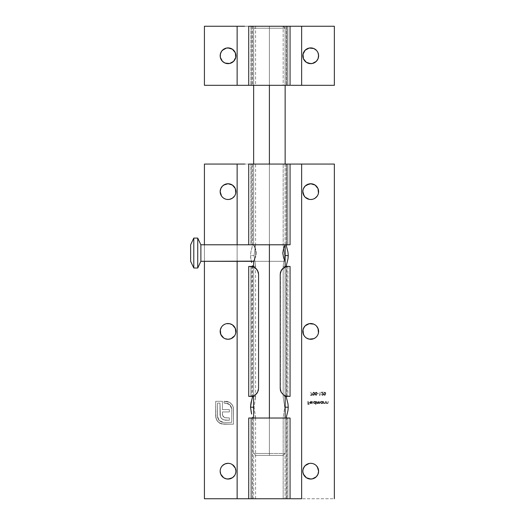 <?xml version="1.0" encoding="UTF-8"?>
<svg xmlns="http://www.w3.org/2000/svg" width="525" height="525" viewBox="0 0 525 525"><rect width="100%" height="100%" fill="white"/><g stroke="black" fill="none" stroke-linecap="round" stroke-linejoin="round"><path stroke-width="0.39" stroke-dasharray="2.62 1.97" d="M304.185 327.029L305.163 325.835A7.875 7.875 0 0 0 303.457 328.401L303.01 329.871M303.457 334.412A7.875 7.875 0 0 0 305.163 336.978L304.185 335.783M222.475 325.835A7.875 7.875 0 0 0 220.769 328.394L220.323 329.871M220.769 334.418A7.875 7.875 0 0 0 222.475 336.978L221.498 335.783M306.357 185.076L304.185 187.248A7.875 7.875 0 0 0 303.01 190.089L303.457 188.613M303.457 194.631A7.875 7.875 0 0 0 305.163 197.197L304.185 196.002M306.357 198.168A7.875 7.875 0 0 0 306.364 198.174L305.163 197.197M304.185 466.81L306.357 464.638A7.875 7.875 0 0 0 306.357 464.645M305.163 465.616A7.875 7.875 0 0 0 303.457 468.182L303.01 469.652M303.457 474.2L303.01 472.723A7.875 7.875 0 0 0 304.185 475.565L306.357 477.737M225.041 463.91A7.875 7.875 0 0 0 225.028 463.916L223.67 464.638A7.875 7.875 0 0 0 223.67 464.645L223.67 464.638M222.475 465.616A7.875 7.875 0 0 0 220.769 468.182L220.323 469.652M220.172 471.188L220.769 474.2M222.469 476.746A7.875 7.875 0 0 0 228.047 479.062M220.172 191.625L221.498 187.248M220.769 194.631A7.875 7.875 0 0 0 222.475 197.197L221.498 196.002M225.028 198.896A7.875 7.875 0 0 0 225.041 198.903L223.67 198.174M244.584 498.75L252.44 498.75L250.865 498.75L250.865 418.031L248.719 418.031L250.865 418.031L250.865 498.75L248.719 498.75L252.459 498.75L248.719 498.75M290.811 498.75L286.322 498.75L287.917 498.75L287.917 418.031L286.696 418.031L290.062 418.031L287.917 418.031L287.917 498.75L290.062 498.75L286.322 498.75L286.322 417.493L286.322 498.75L301.645 498.75L283.172 498.75L283.172 417.493L284.74 407.203L283.172 396.913L283.172 265.899L284.74 255.609L283.172 245.319L283.172 164.062L301.645 164.062L301.645 498.75L334.359 498.75L334.359 164.062L301.645 164.062L301.645 498.75L334.359 498.75L334.359 164.062L283.172 164.062L283.172 245.319L283.48 244.781L285.095 244.781L285.095 164.062L286.912 164.062L286.912 244.781L285.095 244.781L285.095 164.062L283.172 164.062L286.912 164.062L251.869 164.062L251.869 244.781L286.912 244.781L286.912 164.062L269.391 164.062L269.391 244.781L251.869 244.781L251.869 164.062L253.687 164.062L253.687 244.781L251.869 244.781L255.563 244.991L254.041 255.609L255.59 265.604L255.301 266.438L250.865 266.438L250.865 396.375L248.719 396.375L252.407 396.585M286.322 265.899L286.322 396.913L286.322 265.899M287.917 266.438L290.062 266.438L287.917 266.438L287.917 396.375L287.917 266.438M286.696 396.375L283.48 396.375L286.696 396.375M290.811 164.062L286.322 164.062L286.322 245.319L286.322 164.062L290.062 164.062M287.917 244.781L287.917 164.062L287.917 244.781L286.696 244.781L290.062 244.781L287.917 244.781M255.563 396.585L255.59 397.208L255.301 396.375L252.085 396.375L255.563 396.585L254.041 407.203L255.59 417.198L255.301 418.031L253.687 418.031L253.687 498.75L251.869 498.75L251.869 418.031L286.912 418.031L251.869 418.031L251.869 498.75L286.912 498.75L286.912 418.031L285.095 418.031L286.912 418.031L286.912 498.75L285.095 498.75L285.095 418.031L283.48 418.031L283.172 417.493L283.172 498.75L285.095 498.75L285.095 418.031L283.48 418.031L286.696 418.031L283.48 418.031L283.172 417.493L284.74 407.203L285.141 407.203L284.74 407.203L283.172 396.913L283.172 265.899L284.74 255.609L283.172 245.319L283.48 244.781L286.912 244.781L269.391 244.781L269.391 164.062L251.869 164.062L253.687 164.062L253.687 244.781L255.301 244.781L252.085 244.781L252.44 245.615L250.957 251.442L250.53 255.609L251.39 261.627L250.642 257.749L250.642 253.477L252.44 245.615M283.48 266.438L283.172 265.899L283.48 266.438L286.696 266.438L283.48 266.438M280.619 390.987L282.693 394.229L285.338 395.876L288.094 396.375L285.095 395.778L285.095 267.035L287.149 266.497M286.427 396.198L285.718 396.008M255.59 397.208L254.041 407.203L255.563 417.821L251.869 418.031L253.687 418.031L253.687 498.75L255.609 498.75L237.136 498.75L237.136 164.062L204.422 164.062L204.422 498.75L237.136 498.75L237.136 164.062L252.459 164.062L248.719 164.062L250.865 164.062L250.865 244.781L248.719 244.781L285.141 244.781L283.566 248.437L282.798 253.037L283.566 257.657L285.141 261.319L253.641 261.319L255.216 257.657L255.983 253.057L255.216 248.437L253.641 244.781L285.141 244.781L283.566 248.437L282.798 253.037L283.566 257.657L285.141 261.319L253.641 261.319L255.216 257.657L255.983 253.057L255.216 248.437L253.641 244.781L285.141 244.781L248.719 244.781L252.085 244.781L250.865 244.781L250.865 164.062L252.44 164.062L244.584 164.062M252.407 266.228L248.719 266.438L250.865 266.438L250.865 396.375L252.085 396.375M256.876 393.369L258.182 390.915L258.562 388.5L258.562 274.312L257.624 270.592M257.742 391.998L258.267 390.626M254.907 395.148L255.931 394.38M252.538 396.152L253.391 395.896M252.039 266.556L251.869 396.283L251.869 266.529L253.687 267.035L253.687 395.778L250.688 396.375M253.385 266.917L252.538 266.661M257.742 270.808L256.882 269.45M255.938 268.439L254.907 267.665M258.274 272.199L257.618 270.572M324.699 392.109L325.572 392.68L325.776 393.75L325.572 394.826L324.699 395.397L323.689 394.301L323.912 392.549L324.699 392.109L323.656 393.75L324.699 392.109L325.776 393.75L324.699 395.397L323.656 393.75L324.699 395.397L325.776 393.75L324.699 392.109L325.677 392.936L325.677 394.57L324.837 395.384L323.833 394.82L323.695 393.127L324.699 392.109M319.325 394.997L319.804 394.997L320.086 392.188L320.086 395.318L319.325 394.997L319.804 394.997L320.086 392.188L320.086 395.318L319.508 395.318L320.086 395.318L320.086 392.188L319.804 394.997L319.325 394.997L320.086 395.318L320.086 392.188L319.804 394.997L319.325 394.997M316.043 392.109L316.916 392.68L317.12 393.75L316.916 394.826L316.043 395.397L315.033 394.301L315.256 392.549L316.043 392.109L315 393.75L316.043 392.109L317.12 393.75L316.043 395.397L315 393.75L316.043 395.397L317.12 393.75L316.043 392.109L317.021 392.936L317.021 394.57L316.181 395.384L315.177 394.82L315.046 393.127L316.043 392.109M310.925 401.54L310.091 402.38L312.132 402.38L311.095 403.613L310.249 403.377L309.822 402.636L310.131 401.592L311.279 401.29L312.014 401.887L310.925 401.54L311.765 402.019L310.925 401.54L310.091 402.38L312.132 402.38L311.883 403.174L310.964 403.62L310.072 403.193L309.809 402.432L310.957 401.258L312.014 401.887L310.957 401.258L309.809 402.432L310.072 403.193L310.964 403.62L311.883 403.174L312.132 402.38L310.091 402.38L310.925 401.54L312.014 401.887L311.279 401.29L310.131 401.592L309.875 402.839L310.708 403.594L311.798 403.272L312.132 402.38L310.091 402.38L310.925 401.54M315.617 404.499L315.617 403.141L314.462 403.6L313.582 402.898L313.582 401.986L314.232 401.343L315.617 401.691L315.899 401.297L315.899 404.499L315.617 403.141L314.692 403.62L313.497 402.445L314.685 401.258L315.617 401.691L315.899 401.297L315.899 404.499L315.899 401.297L315.617 401.691L314.685 401.258L313.497 402.445L314.692 403.62L315.617 403.141L315.617 404.499L315.617 403.141L314.239 403.535L313.504 402.327L314.232 401.343L315.617 401.691L315.899 401.297L315.617 404.499M310.393 394.997L311.837 394.997L310.669 392.109L312.316 395.318L310.393 395.318L311.837 394.997L310.669 392.109L312.316 395.318L310.393 395.318L312.316 395.318L310.669 392.109L311.837 394.997L310.393 395.318L312.316 395.318L310.669 392.109L311.837 394.997L310.393 394.997M323.551 401.297L323.918 402.859L324.653 403.338L325.172 403.082L325.559 401.297L325.244 403.43L323.833 403.167L323.551 403.581L323.551 401.297L323.551 403.581L323.551 401.297L323.879 402.734L324.653 403.338L325.244 402.892L325.559 401.297L325.559 402.465L324.699 403.62L323.833 403.167L323.551 403.581L323.833 403.167L324.699 403.62L325.559 402.465L325.559 401.297L325.244 402.892L324.653 403.338L323.879 402.734L323.551 401.297L323.918 402.859L324.653 403.338L325.172 403.082L325.559 401.297L325.487 403.075L324.699 403.62L323.833 403.167L323.551 403.581L323.551 401.297M303.01 472.723L302.859 471.188M309.199 463.463L312.27 463.463M313.753 463.916A7.875 7.875 0 0 0 313.74 463.91L315.112 464.645A7.875 7.875 0 0 0 315.105 464.638M318.012 468.182A7.875 7.875 0 0 0 316.306 465.616L317.284 466.81M318.609 471.188L317.284 475.565L315.112 477.737M312.27 199.349L309.199 199.349M302.859 191.625L303.01 190.089M315.112 185.076L316.306 186.053M318.012 188.613L318.609 191.625M318.458 193.161L318.012 194.637A7.875 7.875 0 0 1 316.306 197.197M315.105 198.174A7.875 7.875 0 0 0 315.112 198.168L313.74 198.903A7.875 7.875 0 0 0 313.753 198.896M312.27 339.13L309.199 339.13M306.357 337.956L305.163 336.978M305.163 325.835L306.357 324.857M309.199 323.682L312.27 323.682M313.747 324.128L315.112 324.857M318.012 328.394A7.875 7.875 0 0 0 316.306 325.835L317.284 327.029M318.458 332.942L318.012 334.418A7.875 7.875 0 0 1 316.306 336.978M315.112 337.956L313.747 338.684M322.632 403.581L322.632 403.161L321.838 403.613L320.867 403.279L320.506 402.445L320.854 401.605L321.7 401.258L322.632 401.691L322.914 401.297L322.914 403.581L322.632 403.161L321.707 403.62L320.506 402.445L321.7 401.258L322.632 401.691L322.914 401.297L322.914 403.581L322.914 401.297L322.632 401.691L321.7 401.258L320.506 402.445L321.707 403.62L322.632 403.161L322.632 403.581L322.632 403.161L321.248 403.535L320.526 402.209L321.241 401.343L322.632 401.691L322.914 401.297L322.632 403.581M326.196 401.297L326.563 402.859L327.298 403.338L327.817 403.082L328.204 401.297L327.889 403.43L326.478 403.167L326.196 403.581L326.196 401.297L326.196 403.581L326.196 401.297L326.524 402.734L327.298 403.338L327.889 402.892L328.204 401.297L328.204 402.465L327.344 403.62L326.478 403.167L326.196 403.581L326.478 403.167L327.344 403.62L328.204 402.465L328.204 401.297L327.889 402.892L327.298 403.338L326.524 402.734L326.196 401.297L326.563 402.859L327.298 403.338L327.817 403.082L328.204 401.297L328.132 403.075L327.344 403.62L326.478 403.167L326.196 403.581L326.196 401.297M316.542 401.297L316.949 402.977L317.559 403.338L318.084 402.885L318.104 401.297L318.498 402.951L319.121 403.338L319.594 403.082L319.948 401.297L319.81 403.272L319.043 403.613L318.334 403.069L317.605 403.62L316.818 403.187L316.542 403.581L316.542 401.297L316.542 403.581L316.542 401.297L317.559 403.338L318.104 401.297L319.121 403.338L319.948 401.297L319.948 402.537L319.174 403.62L318.334 403.069L317.605 403.62L316.818 403.187L316.542 403.581L316.818 403.187L317.605 403.62L318.334 403.069L319.174 403.62L319.948 402.537L319.948 401.297L319.121 403.338L318.386 401.297L317.559 403.338L316.542 401.297L316.949 402.977L317.559 403.338L318.084 402.885L318.104 401.297L318.498 402.951L319.121 403.338L319.594 403.082L319.948 401.297L319.882 403.102L319.174 403.62L318.334 403.069L317.848 403.581L316.818 403.187L316.542 403.581L316.542 401.297M312.651 401.297L312.933 404.499L312.651 401.297M313.642 392.109L314.514 392.68L314.718 393.75L314.514 394.826L313.642 395.397L312.624 394.301L312.854 392.549L313.642 392.109L312.592 393.75L313.642 392.109L314.718 393.75L313.642 395.397L312.592 393.75L313.642 395.397L314.718 393.75L313.642 392.109L314.619 392.936L314.619 394.57L313.779 395.384L312.775 394.82L312.637 393.127L313.642 392.109M317.402 393.232L318.603 393.553L317.402 393.232M322.376 395.076L322.993 394.163L321.248 392.188L323.374 392.188L321.917 392.51L323.321 394.301L323.059 395.135L322.389 395.397L321.366 394.354L322.376 395.076L321.648 394.354L322.376 395.076L323.052 394.439L321.248 392.188L323.374 392.188L321.917 392.51L323.334 394.465L322.389 395.397L321.366 394.354L322.389 395.397L323.334 394.465L321.917 392.51L323.374 392.188L321.248 392.188L323.052 394.439L322.376 395.076L321.366 394.354L322.389 395.397L323.059 395.135L323.321 394.301L321.917 392.51L323.374 392.188L321.248 392.188L322.993 394.163L322.376 395.076M307.886 401.297L308.168 402.819L309.409 402.819L308.168 403.141L308.168 404.099L309.409 404.421L307.886 404.421L307.886 401.297L307.886 404.421L307.886 401.297L308.168 402.819L309.409 402.819L308.168 403.141L308.168 404.099L309.409 404.421L307.886 404.421L309.409 404.421L308.168 404.099L308.168 403.141L309.409 403.141L308.168 402.819L308.168 401.297L307.886 404.421L309.409 404.421L308.168 404.099L308.168 403.141L309.409 402.819L308.168 402.819L307.886 401.297M229.582 199.349L226.511 199.349M222.475 186.053L223.67 185.076M232.424 185.076L234.596 187.248A7.875 7.875 0 0 1 235.771 190.089L235.922 191.625M235.325 188.613L235.771 190.089M235.771 193.161L235.325 194.637A7.875 7.875 0 0 1 233.618 197.197L232.418 198.174A7.875 7.875 0 0 0 232.424 198.168M234.596 196.002L233.618 197.197M223.67 477.737L222.475 476.759M228.047 463.312L229.582 463.463M232.424 464.645A7.875 7.875 0 0 0 232.418 464.638L234.596 466.81M235.922 471.188L235.325 474.2M235.771 472.723A7.875 7.875 0 0 1 234.596 475.565L232.424 477.737M229.582 339.13L226.511 339.13M225.035 338.684L223.67 337.956M223.67 324.857L225.035 324.128M226.511 323.682L229.582 323.682M232.424 324.857L234.596 327.029M235.771 332.942L235.325 334.418A7.875 7.875 0 0 1 233.618 336.978L232.424 337.956M234.596 335.783L233.618 336.978M221.294 423.865L217.882 421.785L215.965 418.399L215.716 401.297L222.442 401.297L222.442 409.605L229.353 409.605L229.353 411.928L222.442 411.928L222.495 414.901L223.197 416.653L225.002 417.782L229.353 417.913L229.353 420.269L225.166 420.177L222.58 419.37L220.868 417.677L220.047 415.137L219.962 403.095L217.514 403.095L217.619 417.578L218.853 420.177L221.176 421.929L223.466 422.376L231.709 422.376L231.709 409.047L231.262 406.757L229.943 404.834L228.027 403.528L224.083 403.095L224.083 401.297L227.246 401.435L229.983 402.577L232.057 404.578L233.336 407.407L233.507 424.174L221.294 423.865L223.466 424.174L219.371 422.999L216.74 420.236L215.716 416.423L215.716 401.297L222.442 401.297L222.442 409.605L229.353 409.605L229.353 411.928L222.442 411.928L222.692 415.715L223.433 416.922L224.608 417.664L229.353 417.913L229.353 420.269L223.716 419.862L221.602 418.622L220.362 416.581L219.962 403.095L217.514 403.095L217.514 416.423L219.247 420.61L223.466 422.376L231.709 422.376L231.709 409.047L229.943 404.834L225.757 403.095L224.083 403.095L224.083 401.297L229.569 402.321L232.326 404.985L233.198 406.875L233.507 424.174L223.466 424.174L233.507 424.174L233.198 406.875L232.326 404.985L229.569 402.321L224.083 401.297L224.083 403.095L225.757 403.095L229.943 404.834L231.709 409.047L231.709 422.376L223.466 422.376L219.247 420.61L217.514 416.423L217.514 403.095L219.962 403.095L220.362 416.581L221.602 418.622L223.716 419.862L229.353 420.269L229.353 417.913L224.608 417.664L222.692 415.715L222.442 414.067L222.442 411.928L229.353 411.928L229.353 409.605L222.442 409.605L222.442 401.297L215.716 401.297L215.716 416.423L216.74 420.236L219.371 422.999L220.795 423.695L217.882 421.785L215.854 417.913L215.716 401.297L222.442 401.297L222.442 409.605L229.353 409.605L229.353 411.928L222.442 411.928L222.495 414.901L223.197 416.653L225.002 417.782L229.353 417.913L229.353 420.269L225.166 420.177L222.58 419.37L220.868 417.677L220.047 415.137L219.962 403.095L217.514 403.095L217.619 417.578L218.853 420.177L221.176 421.929L223.466 422.376L231.709 422.376L231.709 409.047L231.262 406.757L229.943 404.834L228.027 403.528L224.083 403.095L224.083 401.297L227.246 401.435L229.983 402.577L232.057 404.578L233.336 407.407L233.507 424.174L221.294 423.865M285.141 267.015L285.141 395.798L285.095 267.035L286.873 266.529L284.55 267.277L282.443 268.826M280.442 272.442L280.442 390.364M282.109 269.194L280.632 271.799M286.473 266.608L284.55 267.277L282.411 268.859M290.062 396.375L287.917 396.375L290.062 396.375M250.688 266.438L253.687 267.035L253.687 395.778L252.039 396.257M252.912 396.053L252.328 396.204M251.869 266.529L252.958 266.772M204.422 244.781L204.422 261.319L204.422 244.781M301.645 498.75L204.422 498.75L204.422 164.062L237.136 164.062M252.407 244.991L255.563 244.991L254.041 255.609L255.59 265.604L255.301 266.438L252.085 266.438M253.063 396.008L252.354 396.198M237.136 261.319L237.136 244.781L237.136 261.319M286.696 244.781L283.48 244.781L286.696 244.781M285.141 255.609L284.74 255.609L285.141 255.609M251.619 400.339L251.843 399.564M254.041 407.203L253.641 407.203L254.041 407.203M251.619 414.061L251.39 413.221M255.59 417.198L255.563 417.821M254.041 255.609L250.53 255.609L254.041 255.609M255.563 244.991L255.59 245.615M251.619 262.467L251.39 261.627M255.59 265.604L255.563 266.228M282.404 393.947L284.55 395.535L286.906 396.283L285.095 395.778M280.219 388.5L280.954 391.821L282.135 393.652M253.687 395.778L253.687 267.035M258.562 388.5L258.3 390.521M256.515 393.803L257.545 392.365M255.229 394.931L256.482 393.829M256.508 269.01L255.235 267.881M257.558 270.46L256.515 269.017M258.562 274.312L258.3 272.298M286.912 396.283L286.873 266.529M282.142 269.154L280.947 270.998L280.219 274.312M235.325 468.182A7.875 7.875 0 0 0 233.618 465.616M316.312 186.067A7.875 7.875 0 0 0 310.734 183.75M235.325 328.401A7.875 7.875 0 0 0 233.618 325.835M322.632 402.432L321.707 401.54L320.788 402.439L321.799 403.338L322.632 402.432L321.713 403.338L322.632 402.432L321.707 401.54L322.567 402.084L321.707 401.54L320.788 402.439L321.707 401.54L321.064 401.802L320.788 402.439L321.713 403.338L320.814 402.642L321.359 403.272L322.363 403.082L322.632 402.432M315.617 402.432L314.698 401.54L313.773 402.439L314.79 403.338L315.617 402.432L314.698 403.338L315.617 402.432L314.698 401.54L315.551 402.084L314.698 401.54L313.773 402.439L314.698 401.54L314.048 401.802L313.773 402.439L314.698 403.338L313.799 402.642L314.35 403.272L315.354 403.082L315.617 402.432M311.85 402.662L310.977 403.338L310.118 402.662L311.85 402.662L310.118 402.662L311.85 402.662L310.977 403.338L310.118 402.662L310.977 403.338L311.85 402.662L310.118 402.662L310.977 403.338L311.85 402.662M313.648 395.076L314.436 393.75L313.648 392.431L312.992 392.91L312.992 394.597L313.648 395.076L312.874 393.75L313.648 395.076L314.436 393.75L313.648 395.076L314.344 394.478L314.377 393.159L313.648 392.431L314.317 392.969L313.648 392.431L312.874 393.75L313.648 392.431L313.097 392.72L312.926 394.393L313.648 395.076M316.05 395.076L316.844 393.75L316.05 392.431L315.4 392.91L315.4 394.597L316.05 395.076L315.276 393.75L316.05 395.076L316.844 393.75L316.05 395.076L316.746 394.478L316.778 393.159L316.05 392.431L316.726 392.969L316.05 392.431L315.276 393.75L316.05 392.431L315.505 392.72L315.335 394.393L316.05 395.076M324.706 395.076L325.493 393.75L324.706 392.431L324.056 392.91L324.056 394.597L324.706 395.076L323.932 393.75L324.706 395.076L325.493 393.75L324.706 395.076L325.402 394.478L325.434 393.159L324.706 392.431L325.375 392.969L324.706 392.431L323.932 393.75L324.706 392.431L324.161 392.72L323.991 394.393L324.706 395.076M269.391 453.469L269.391 455.438L269.391 453.469L253.641 453.469L269.391 453.469L269.391 418.031L269.391 453.469L253.641 453.469L269.391 453.469L269.391 26.25L269.391 28.219L253.641 28.219L269.391 28.219L269.391 453.469L285.141 453.469L269.391 453.469L285.141 453.469L269.391 453.469L269.391 455.438L255.609 455.438L283.172 455.438L255.609 455.438L269.391 455.438L269.391 453.469M301.645 85.312L237.136 85.312L237.136 26.25L255.59 26.25L251.869 26.25L253.687 26.25L253.687 85.312L255.609 85.312L204.422 85.312L204.422 26.25L204.422 85.312L237.136 85.312L237.136 26.25L255.609 26.25L253.687 26.25L253.687 85.312L251.869 85.312L251.869 26.25L283.172 26.25L269.391 26.25L269.391 28.219L253.641 28.219L285.141 28.219L269.391 28.219L269.391 85.312L269.391 28.219L285.141 28.219L269.391 28.219L269.391 26.25L286.912 26.25L286.912 85.312L285.095 85.312L285.095 26.25L251.869 26.25L251.869 85.312L286.912 85.312L286.912 26.25L301.645 26.25L301.645 85.312L283.172 85.312L283.172 26.25L283.172 85.312L285.095 85.312L285.095 26.25L301.645 26.25L301.645 85.312L334.359 85.312L334.359 26.25L301.645 26.25L334.359 26.25L334.359 85.312L286.322 85.312L287.917 85.312L287.917 26.25L286.322 26.25L286.322 85.312L286.322 26.25L290.062 26.25M269.391 455.438L283.172 455.438L269.391 455.438M285.055 244.945L285.141 261.319L253.641 261.319L285.141 261.319L285.141 164.062M200.878 261.319L200.878 244.781L200.878 261.319M197.728 268.012L197.728 238.088L197.728 268.012M193.791 268.012L193.791 238.088L193.791 268.012M190.641 261.319L190.641 244.781L190.641 261.319M222.482 50.21A7.875 7.875 0 0 0 222.475 50.216L220.769 52.769L220.323 57.317M225.035 63.059L222.475 61.353A7.875 7.875 0 0 0 222.482 61.353L221.498 60.158M237.136 26.25L204.422 26.25L252.459 26.25L248.719 26.25L250.865 26.25L250.865 85.312L248.719 85.312L252.459 85.312L248.719 85.312M232.424 49.232L233.618 50.216M235.771 57.317L234.596 60.158L232.424 62.331M306.357 62.331L305.163 61.346M303.01 54.246L304.185 51.404L306.357 49.232M313.747 48.503L317.284 51.404M318.458 54.246L318.012 58.793L316.299 61.353A7.875 7.875 0 0 0 316.306 61.346M290.811 85.312L286.322 85.312L290.062 85.312L287.917 85.312L287.917 26.25L286.322 26.25L290.811 26.25M244.584 26.25L252.44 26.25L250.865 26.25L250.865 85.312L252.44 85.312L244.584 85.312M255.609 265.899L255.609 396.913M255.609 245.319L255.609 164.062M255.609 498.75L255.609 417.493M252.459 417.493L252.459 498.75M252.459 396.913L252.459 265.899M252.459 245.319L252.459 164.062M253.641 418.031L253.641 453.469L255.609 455.438M253.641 85.312L253.641 28.219L255.609 26.25L255.609 85.312M253.641 164.062L253.641 244.781M283.172 26.25L285.141 28.219L285.141 85.312M283.172 455.438L285.141 453.469L285.141 418.031M252.459 26.25L252.459 85.312"/><path stroke-width="0.79" d="M304.185 335.783L305.163 336.978A7.875 7.875 0 0 0 310.734 339.281A7.875 7.875 0 0 1 302.859 331.406A7.875 7.875 0 0 1 310.734 323.531A7.875 7.875 0 0 0 305.163 325.835L303.457 328.394A7.875 7.875 0 0 0 303.457 334.412L303.01 329.871L303.01 332.942L304.185 335.783L303.457 334.418M221.498 335.783L220.323 332.942L220.323 329.871L221.498 327.029L220.769 328.394A7.875 7.875 0 0 0 220.769 334.418L223.67 337.956L222.475 336.978A7.875 7.875 0 0 0 228.047 339.281A7.875 7.875 0 0 1 220.172 331.406A7.875 7.875 0 0 1 228.047 323.531A7.875 7.875 0 0 0 222.475 325.835L223.67 324.857L222.475 325.835M303.457 188.613L303.01 190.089A7.875 7.875 0 0 0 303.457 194.631L305.163 197.197L309.199 199.349L306.357 198.174A7.875 7.875 0 0 0 310.734 199.5A7.875 7.875 0 0 1 302.859 191.625A7.875 7.875 0 0 1 310.734 183.75A7.875 7.875 0 0 0 304.185 187.248L303.457 188.613L305.163 186.053L309.199 183.901L312.27 183.901L315.112 185.076L310.734 183.75L306.357 185.076M305.163 197.197A7.875 7.875 0 0 0 306.357 198.168M312.27 463.463L310.734 463.312A7.875 7.875 0 0 0 306.364 464.638L309.199 463.463L305.163 465.616L303.457 468.175A7.875 7.875 0 0 0 303.01 472.723L304.185 475.565A7.875 7.875 0 0 0 310.734 479.062A7.875 7.875 0 0 1 302.859 471.188A7.875 7.875 0 0 1 310.734 463.312L309.199 463.463M306.357 464.645A7.875 7.875 0 0 0 305.163 465.616M229.582 463.463L228.047 463.312A7.875 7.875 0 0 1 235.922 471.188A7.875 7.875 0 0 1 228.047 479.062L226.511 478.912L229.582 478.912L232.424 477.737L228.047 479.062A7.875 7.875 0 0 1 220.172 471.188A7.875 7.875 0 0 1 228.047 463.312A7.875 7.875 0 0 0 223.676 464.638L222.475 465.616L225.035 463.91L228.047 463.312L225.035 463.91M223.67 464.645A7.875 7.875 0 0 0 222.475 465.616L221.498 466.81L222.475 465.616M220.323 469.652L220.769 468.175A7.875 7.875 0 0 0 222.469 476.746M225.035 198.903L223.67 198.174A7.875 7.875 0 0 0 228.047 199.5A7.875 7.875 0 0 1 220.172 191.625A7.875 7.875 0 0 1 228.047 183.75A7.875 7.875 0 0 0 222.488 186.047M222.469 186.067A7.875 7.875 0 0 0 220.769 194.631L220.172 191.625L221.498 196.002L220.769 194.637M221.498 196.002L222.475 197.197A7.875 7.875 0 0 0 223.67 198.168M248.719 498.75L290.062 498.75L290.062 418.031L248.719 418.031L248.719 498.75L290.062 498.75L290.062 418.031L248.719 418.031L248.719 498.75L237.136 498.75L237.136 261.319L237.136 498.75L204.422 498.75L204.422 261.319L204.422 498.75L244.584 498.75M286.696 418.031L286.401 416.83L287.969 410.57L288.251 407.203L287.969 403.837L286.401 397.576L286.696 396.375L286.401 397.576L287.969 403.837L288.251 407.203L287.969 410.57L286.401 416.83L286.696 418.031M286.696 266.438L286.401 265.237L287.969 258.976L288.251 255.609L287.969 252.243L286.401 245.982L286.696 244.781L286.401 245.982L287.969 252.243L288.251 255.609L285.141 255.609L288.251 255.609L287.969 258.976L286.401 265.237L286.696 266.438M288.015 266.438L285.141 266.438L288.094 266.438L286.066 266.707L282.266 269.01L280.475 272.317L280.219 274.312L280.219 388.546M286.663 396.244L285.718 396.008M285.141 396.375L290.062 396.375L285.141 396.375M290.062 164.062L248.719 164.062L248.719 244.781L290.062 244.781L290.062 164.062L248.719 164.062L248.719 244.781L290.062 244.781L290.062 164.062L334.359 164.062L334.359 498.75L334.359 164.062L301.645 164.062L301.645 498.75L301.645 164.062L290.811 164.062M250.766 396.375L248.719 396.375L248.719 266.438L248.719 396.375L252.715 396.106L255.248 394.918L257.585 392.3L258.562 388.5L258.562 274.312L258.307 272.331L256.522 269.023L252.735 266.707L248.719 266.438L250.766 266.438M258.182 390.915L258.464 389.727M257.171 392.962L257.742 391.998M253.07 396.008L254.907 395.148M255.931 394.38L256.876 393.369M252.039 396.257L252.604 396.139M254.907 267.665L251.869 266.529L253.687 267.035M252.61 266.674L252.039 266.556M256.882 269.45L255.938 268.439M258.464 273.072L258.182 271.897M313.753 463.916A7.875 7.875 0 0 1 315.105 464.638L313.747 463.91A7.875 7.875 0 0 0 310.734 463.312A7.875 7.875 0 0 1 318.609 471.188A7.875 7.875 0 0 1 310.734 479.062L306.357 477.737L309.199 478.912L312.27 478.912L310.734 479.062A7.875 7.875 0 0 0 316.293 476.766M306.357 477.737L303.457 474.2M302.859 471.188L303.01 472.723M303.01 469.652L304.185 466.81M317.284 466.81L318.609 471.188L318.012 468.175L316.306 465.616A7.875 7.875 0 0 0 315.112 464.645M315.112 477.737L312.27 478.912L316.306 476.759L318.012 474.2L318.609 471.188A7.875 7.875 0 0 0 318.012 468.182M304.185 196.002L302.859 191.625L303.457 194.637M316.306 186.053L318.012 188.613L315.112 185.076M318.458 193.161L318.012 194.637A7.875 7.875 0 0 0 318.609 191.625L318.458 193.161L318.012 188.613M317.284 196.002L315.112 198.174L317.284 196.002M313.747 198.903L315.112 198.174A7.875 7.875 0 0 1 310.734 199.5L312.27 199.349M309.199 339.13L306.357 337.956L309.199 339.13L313.747 338.684L312.27 339.13M303.01 329.871L304.185 327.029M306.357 324.857L309.199 323.682L305.163 325.835M312.27 323.682L313.747 324.128L309.199 323.682M315.112 324.857L313.747 324.128M317.284 327.029L318.458 329.871L318.458 332.942L318.012 328.394L316.306 325.835A7.875 7.875 0 0 0 310.734 323.531A7.875 7.875 0 0 1 318.609 331.406A7.875 7.875 0 0 1 310.734 339.281A7.875 7.875 0 0 0 316.306 336.978L315.112 337.956L316.306 336.978M318.012 328.394A7.875 7.875 0 0 1 318.012 334.418L318.458 332.942M221.498 187.248L222.475 186.053L220.769 188.613L220.172 191.625M223.67 185.076L228.047 183.75L232.424 185.076L228.047 183.75L225.035 184.347L222.475 186.053M226.511 199.349L228.047 199.5A7.875 7.875 0 0 0 235.922 191.625A7.875 7.875 0 0 0 228.047 183.75A7.875 7.875 0 0 1 234.596 187.248L235.325 188.613L232.424 185.076M235.922 191.625L235.771 193.161L235.325 188.613M235.771 190.089A7.875 7.875 0 0 1 235.325 194.631L235.771 193.161M229.582 199.349L228.047 199.5A7.875 7.875 0 0 0 232.418 198.174L229.582 199.349L232.424 198.174L234.596 196.002M226.511 478.912L223.67 477.737L226.511 478.912M222.475 476.759L220.769 474.2L223.67 477.737M234.596 466.81L235.325 468.175L232.424 464.638A7.875 7.875 0 0 0 231.066 463.916L232.424 464.638L231.059 463.91A7.875 7.875 0 0 0 228.047 463.312M235.325 468.175L235.922 471.188L235.325 468.175A7.875 7.875 0 0 1 235.771 472.723L235.922 471.188M235.325 474.2L235.771 472.723M226.511 339.13L225.035 338.684L228.047 339.281L231.059 338.684L229.582 339.13M225.035 324.128L223.67 324.857M229.582 323.682L232.424 324.857L229.582 323.682L226.511 323.682M234.596 327.029L235.771 329.871L235.771 332.942L235.325 328.394L232.424 324.857M235.325 328.401A7.875 7.875 0 0 1 235.325 334.412L235.771 332.942M232.424 337.956L231.059 338.684L234.596 335.783M285.154 395.804L285.141 418.031M284.091 395.279L284.55 395.535M280.442 390.364L280.619 390.987M280.632 271.799L280.442 272.442M282.693 268.583L281.754 269.647M284.55 267.277L284.091 267.533M290.062 266.438L288.094 266.438L290.062 266.438L290.062 396.375M283.52 394.912L286.046 396.106L283.52 394.912L281.19 392.287L283.52 394.912M280.475 390.482L281.19 392.287L280.219 388.5L280.475 390.482M252.906 396.06L251.869 396.283M253.641 418.031L253.523 395.843M251.869 266.529L250.688 266.438L252.735 266.707L255.262 267.901L257.591 270.526L258.562 274.312L258.562 388.5L258.562 274.312M204.422 164.062L204.422 244.781L204.422 164.062L237.136 164.062L237.136 244.781L237.136 164.062L204.422 164.062M253.641 266.438L250.688 266.438L253.641 266.438M258.562 388.5L257.585 392.3L255.248 394.918L252.715 396.106L250.688 396.375L253.641 396.375L250.688 396.375L253.063 396.008M301.645 498.75L290.811 498.75M305.163 336.978L306.357 337.956M313.747 338.684L315.112 337.956M303.01 190.089L302.859 191.625M309.199 199.349L310.734 199.5A7.875 7.875 0 0 0 318.609 191.625A7.875 7.875 0 0 0 310.734 183.75M252.407 417.821L252.44 417.198M252.407 396.585L252.44 397.208L252.085 396.375L252.44 397.208L250.957 403.036L250.53 407.203L251.619 414.061M252.407 266.228L252.44 265.604M251.39 261.627L251.619 262.467M220.323 329.871L220.769 334.418M223.67 337.956L225.035 338.684M220.172 471.188L220.769 474.2M232.424 477.737L234.596 475.565A7.875 7.875 0 0 1 228.047 479.062M244.584 164.062L237.136 164.062M280.219 274.312L280.219 388.5L280.219 274.312L281.197 270.513L283.533 267.894L286.066 266.707L288.094 266.438M285.141 407.203L288.251 407.203L285.141 407.203M251.843 399.564L252.44 397.208M251.39 413.221L250.53 407.203L253.641 407.203L250.53 407.203L251.619 400.339M252.899 396.06L252.328 396.204M255.229 394.931L252.689 396.119M255.235 267.881L252.702 266.7M232.424 198.168A7.875 7.875 0 0 0 233.618 197.197M233.618 465.616A7.875 7.875 0 0 0 232.424 464.645M316.312 476.746A7.875 7.875 0 0 0 318.609 471.188M315.112 198.168A7.875 7.875 0 0 0 316.306 197.197M318.609 191.625A7.875 7.875 0 0 0 316.312 186.067M233.618 325.835A7.875 7.875 0 0 0 228.047 323.531A7.875 7.875 0 0 1 235.922 331.406A7.875 7.875 0 0 1 228.047 339.281A7.875 7.875 0 0 0 233.618 336.978M269.391 418.031L269.391 244.781L269.391 418.031M269.391 164.062L269.391 85.312L269.391 164.062M253.726 261.155L200.878 261.319L200.878 244.781L197.728 238.088L193.791 238.088L190.641 244.781L190.641 261.319L193.791 268.012L193.791 238.088L193.791 268.012L197.728 268.012L197.728 238.088L197.728 268.012L200.878 261.319L253.641 261.319L253.969 260.669L253.726 261.155M254.336 259.901L254.769 258.891L254.336 259.901M255.216 257.657L255.609 256.239L255.216 257.657M255.885 254.684L255.983 253.037L255.885 254.684M255.885 251.403L255.983 253.037L255.885 251.403M255.216 248.437L255.609 249.854L255.216 248.437M254.336 246.192L254.769 247.209L254.336 246.192M253.726 244.945L253.969 245.431L253.726 244.945M285.055 244.945L285.141 261.319L283.566 257.657L282.798 253.057L283.566 248.437L285.055 244.945L283.566 248.437L282.798 253.057L283.566 257.657L285.141 261.319L285.141 244.781M200.878 244.781L200.878 261.319L197.728 268.012L193.791 268.012L190.641 261.319L190.641 244.781L193.791 238.088L197.728 238.088L200.878 244.781L248.719 244.781L200.878 244.781M317.284 51.404L316.306 50.21A7.875 7.875 0 0 0 302.859 55.781A7.875 7.875 0 0 0 310.728 63.656A7.875 7.875 0 0 1 302.859 55.781A7.875 7.875 0 0 1 310.734 47.906L313.747 48.503L309.199 48.057L310.734 47.906A7.875 7.875 0 0 1 318.609 55.781A7.875 7.875 0 0 1 310.734 63.656L306.357 62.331L309.199 63.505L312.27 63.505L310.734 63.656A7.875 7.875 0 0 0 315.112 62.331L312.27 63.505L316.306 61.353L315.112 62.331A7.875 7.875 0 0 0 316.299 61.353L318.012 58.793L318.609 55.781L318.012 52.769L318.458 54.246A7.875 7.875 0 0 0 316.306 50.216L313.747 48.503M228.04 47.906A7.875 7.875 0 0 0 223.67 62.331A7.875 7.875 0 0 0 228.04 63.656A7.875 7.875 0 0 1 220.172 55.781A7.875 7.875 0 0 1 228.047 47.906L232.424 49.232L229.582 48.057L226.511 48.057L228.047 47.906A7.875 7.875 0 0 1 235.922 55.781A7.875 7.875 0 0 1 228.047 63.656L225.035 63.059L229.582 63.505L228.047 63.656A7.875 7.875 0 0 0 235.922 55.781A7.875 7.875 0 0 0 228.053 47.906M290.811 26.25L334.359 26.25L301.645 26.25L301.645 85.312L334.359 85.312L334.359 26.25L334.359 85.312L301.645 85.312L301.645 26.25L248.719 26.25L248.719 85.312L290.062 85.312L290.062 26.25L248.719 26.25L248.719 85.312L237.136 85.312L237.136 26.25L237.136 85.312L204.422 85.312L204.422 26.25L204.422 85.312L244.584 85.312M221.498 60.158L220.323 57.317L222.475 61.353L225.035 63.059M222.475 50.21L226.511 48.057L223.67 49.232L221.498 51.404L220.323 54.246L220.323 57.317M233.618 50.21L235.325 52.769L235.771 57.317L235.325 52.769L232.424 49.232M232.424 62.331L229.582 63.505L233.618 61.353L235.771 57.317M305.163 61.353L303.457 58.793L303.01 54.246L303.457 58.793L306.357 62.331M306.357 49.232L309.199 48.057L305.163 50.21L303.01 54.246M290.062 26.25L290.062 85.312L248.719 85.312M204.422 26.25L237.136 26.25L204.422 26.25M301.645 85.312L290.811 85.312M244.584 26.25L237.136 26.25M316.306 61.346A7.875 7.875 0 0 0 318.458 54.246M253.641 85.312L253.641 164.062M253.641 267.015L253.641 261.319M285.141 85.312L285.141 164.062M285.141 267.015L285.141 261.319"/></g></svg>
